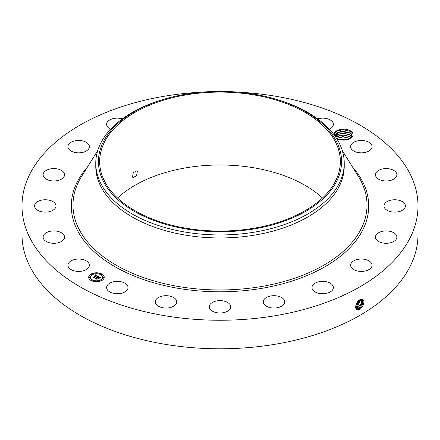 <?xml version="1.0" encoding="UTF-8"?>
<svg xmlns="http://www.w3.org/2000/svg" width="440" height="440" viewBox="0 0 440 440"><rect width="100%" height="100%" fill="white"/><g stroke="black" fill="none" stroke-linecap="round" stroke-linejoin="round"><path stroke-width="0.66" d="M236.638 92.037A198 114.312 180 0 1 418 205.942L418 234.476A198 114.312 180 0 1 275.743 344.163A198 114.312 180 0 1 22 234.476L22 205.942A198 114.312 180 0 1 164.257 96.255A198 114.312 180 0 1 203.363 92.037M418 205.942A198 114.312 180 0 1 275.743 315.634A198 114.312 180 0 1 22 205.942M361.884 299.057C365.123 300.867 364.606 304.227 360.344 309.139L357.874 309.837C353.859 309.798 355.927 301.389 360.008 299.657L361.829 299.107L360.618 299.36M117.541 198.022A120.351 69.487 180 0 1 186.115 167.799A120.351 69.487 180 0 1 322.459 198.022M336.666 138.584L340.428 139.832A9.548 5.511 180 0 0 350.284 138.518A9.548 5.511 180 0 0 352.693 133.072A9.548 5.511 180 0 0 342.1 129.173A9.548 5.511 180 0 0 333.993 134.712M88.941 263.489A10.714 6.188 180 0 1 89.375 265.232A10.714 6.188 180 0 1 80.184 271.353A10.714 6.188 180 0 1 68.376 266.976A10.714 6.188 180 0 1 67.947 265.232A10.714 6.188 180 0 1 77.138 259.111A10.714 6.188 180 0 1 88.941 263.489M43.137 236.935A10.714 6.188 180 0 1 53.999 230.929A10.714 6.188 180 0 1 64.559 237.116A10.714 6.188 180 0 1 64.554 237.292A10.714 6.188 180 0 1 53.691 243.298A10.714 6.188 180 0 1 43.131 237.116A10.714 6.188 180 0 1 43.137 236.935M35.2 203.863A10.714 6.188 180 0 1 47.124 199.848A10.714 6.188 180 0 1 56.012 205.942A10.714 6.188 180 0 1 55.385 208.027A10.714 6.188 180 0 1 43.467 212.042A10.714 6.188 180 0 1 34.578 205.942A10.714 6.188 180 0 1 35.2 203.863M45.359 170.995A10.714 6.188 180 0 1 57.305 168.922A10.714 6.188 180 0 1 64.559 174.774A10.714 6.188 180 0 1 62.332 178.552A10.714 6.188 180 0 1 50.386 180.631A10.714 6.188 180 0 1 43.131 174.774A10.714 6.188 180 0 1 45.359 170.995M72.611 141.548A10.714 6.188 180 0 1 83.661 141.185A10.714 6.188 180 0 1 89.375 146.657A10.714 6.188 180 0 1 84.706 151.767A10.714 6.188 180 0 1 73.656 152.13A10.714 6.188 180 0 1 67.947 146.657A10.714 6.188 180 0 1 72.611 141.548M110.649 129.19A10.714 6.188 180 0 1 106.596 124.344A10.714 6.188 180 0 1 114.296 118.404A10.714 6.188 180 0 1 122.359 118.883M317.642 118.883A10.714 6.188 180 0 1 331.534 120.852A10.714 6.188 180 0 1 333.405 124.344A10.714 6.188 180 0 1 329.351 129.19M371.624 144.914A10.714 6.188 180 0 1 372.053 146.657A10.714 6.188 180 0 1 362.863 152.779A10.714 6.188 180 0 1 351.06 148.401A10.714 6.188 180 0 1 350.625 146.657A10.714 6.188 180 0 1 359.816 140.536A10.714 6.188 180 0 1 371.624 144.914M396.864 174.955A10.714 6.188 180 0 1 386.001 180.961A10.714 6.188 180 0 1 375.441 174.774A10.714 6.188 180 0 1 375.447 174.597A10.714 6.188 180 0 1 386.309 168.591A10.714 6.188 180 0 1 396.869 174.774A10.714 6.188 180 0 1 396.864 174.955M404.8 208.027A10.714 6.188 180 0 1 392.876 212.042A10.714 6.188 180 0 1 383.988 205.942A10.714 6.188 180 0 1 384.615 203.863A10.714 6.188 180 0 1 396.534 199.848A10.714 6.188 180 0 1 405.422 205.942A10.714 6.188 180 0 1 404.8 208.027M394.642 240.895A10.714 6.188 180 0 1 382.695 242.968A10.714 6.188 180 0 1 375.441 237.116A10.714 6.188 180 0 1 377.668 233.338A10.714 6.188 180 0 1 389.615 231.259A10.714 6.188 180 0 1 396.869 237.116A10.714 6.188 180 0 1 394.642 240.895M367.389 270.341A10.714 6.188 180 0 1 356.34 270.704A10.714 6.188 180 0 1 350.625 265.232A10.714 6.188 180 0 1 355.295 260.123A10.714 6.188 180 0 1 366.344 259.76A10.714 6.188 180 0 1 372.053 265.232A10.714 6.188 180 0 1 367.389 270.341M325.705 293.486A10.714 6.188 180 0 1 311.977 287.546A10.714 6.188 180 0 1 319.671 281.611A10.714 6.188 180 0 1 333.405 287.546A10.714 6.188 180 0 1 325.705 293.486M273.68 308.055A10.714 6.188 180 0 1 263.274 301.873A10.714 6.188 180 0 1 274.296 295.691A10.714 6.188 180 0 1 284.702 301.873A10.714 6.188 180 0 1 273.68 308.055M216.398 312.637A10.714 6.188 180 0 1 209.286 306.812A10.714 6.188 180 0 1 223.603 300.982A10.714 6.188 180 0 1 230.714 306.812A10.714 6.188 180 0 1 216.398 312.637M159.467 306.774A10.714 6.188 180 0 1 155.298 301.873A10.714 6.188 180 0 1 161.288 296.324A10.714 6.188 180 0 1 172.557 296.973A10.714 6.188 180 0 1 176.726 301.873A10.714 6.188 180 0 1 170.742 307.428A10.714 6.188 180 0 1 159.467 306.774M108.466 291.038A10.714 6.188 180 0 1 106.596 287.546A10.714 6.188 180 0 1 114.147 281.639A10.714 6.188 180 0 1 126.159 284.053A10.714 6.188 180 0 1 128.024 287.546A10.714 6.188 180 0 1 120.478 293.458A10.714 6.188 180 0 1 108.466 291.038M101.954 280.44A7.766 4.483 180 0 1 93.495 281.408A7.766 4.483 180 0 1 88.699 277.266A7.766 4.483 180 0 1 90.976 274.098A7.766 4.483 180 0 1 99.434 273.125A7.766 4.483 180 0 1 104.231 277.266A7.766 4.483 180 0 1 101.954 280.44M356.862 307.417L356.499 306.482L355.652 306.834L356.736 308.583L357.715 308.897L359.634 308.407L363.385 303.606L362.615 299.31L361.829 299.107M253.886 228.239A120.351 69.487 180 0 1 99.649 161.568A120.351 69.487 180 0 1 186.115 94.892A120.351 69.487 180 0 1 340.351 161.568A120.351 69.487 180 0 1 253.886 228.239M137.341 171.292L136.862 170.836L133.27 172.607L132.523 177.111L132.979 177.556L136.56 175.78L137.341 171.292M350.014 138.672L352.154 133.623L349.712 131.164L343.156 129.575L336.666 131.109L334.048 134.783M104.225 277.365A7.766 4.483 0 0 0 99.358 273.301A7.766 4.483 0 0 0 90.976 274.285A7.766 4.483 0 0 0 88.704 277.365M356.725 308.577L357.693 308.886L359.618 308.396L363.363 303.6L362.61 299.305M336.661 181.33A121.578 70.191 180 0 1 185.774 228.916A121.578 70.191 180 0 1 103.34 141.806A121.578 70.191 180 0 1 172.782 96.883A121.578 70.191 180 0 1 267.218 96.883A121.578 70.191 180 0 1 336.661 181.33M267.218 96.883L268.246 97.136A124.234 71.726 180 0 1 344.234 163.235L344.234 166.227A124.234 71.726 180 0 1 254.975 235.054A124.234 71.726 180 0 1 95.766 166.227L95.766 163.235A124.234 71.726 180 0 1 100.788 143.038A124.234 71.726 180 0 1 171.754 97.136L172.782 96.883M90.349 277.365A6.116 3.531 0 0 0 90.349 277.459A6.116 3.531 0 0 0 94.122 280.72A6.116 3.531 0 0 0 100.788 279.956A6.116 3.531 0 0 0 102.581 277.459A6.116 3.531 0 0 0 102.581 277.365M100.931 274.527L101.706 274.819L101.816 274.527M100.931 280.197L101.706 280.484L101.816 280.197M102.966 277.365L103.736 277.651L103.846 277.365M91.113 280.197L91.889 280.484L91.999 280.197M96.025 281.369L96.795 281.655L96.905 281.369M91.113 274.527L91.889 274.819L91.999 274.527M96.025 273.356L96.795 273.642L96.905 273.356M89.084 277.365L89.854 277.651L89.964 277.365M358.848 307.929L362.45 303.523L362.186 299.151L362.428 303.523L358.831 307.918L356.367 308.291L358.848 307.929L359.211 308.858M344.234 163.235A124.234 71.726 180 0 1 339.213 183.425A124.234 71.726 180 0 1 254.975 232.056A124.234 71.726 180 0 1 95.766 163.235M334.923 135.757L337.189 132.621L343.107 131.241L349.388 132.787L351.802 135.19L352.143 136.444M350.4 131.566L349.597 132.886L340.202 131.494L334.934 136.004M349.597 132.886L351.802 135.163L352.143 136.439M92.136 274.769A6.116 3.531 0 0 0 90.349 277.266A6.116 3.531 0 0 0 94.122 280.533A6.116 3.531 0 0 0 100.788 279.763A6.116 3.531 0 0 0 102.581 277.266A6.116 3.531 0 0 0 98.808 274.005A6.116 3.531 0 0 0 92.136 274.769M101.041 274.241L101.844 274.434L101.041 274.241M101.041 279.912L101.844 280.099L101.041 279.912M103.07 277.074L103.879 277.266L103.07 277.074M91.223 279.912L92.026 280.099L91.223 279.912M96.129 281.083L96.938 281.276L96.129 281.083M91.889 274.626L91.086 274.434L91.889 274.626M96.795 273.454L95.992 273.262L96.795 273.454M89.854 277.459L89.05 277.266L89.854 277.459M98.054 276.331L97.031 276.54L97.196 276.111L96.701 275.759L94.094 277.558L93 276.925L93.616 276.958L96.003 275.578L94.919 275.391L96.184 275.473L94.814 275.303L95.211 274.676L98.054 276.331M98.032 276.502L97.02 276.65L98.032 276.502M97.081 276.304L96.674 275.968L94.259 277.36L94.188 277.838L92.961 277.129L94.122 277.723L94.166 277.327L96.668 275.886L97.075 276.155M100.821 277.888L99.704 278.075L99.803 277.618L98.934 277.024L97.812 277.673L98.951 277.189L99.704 277.904L98.945 277.261L98.016 277.794L99.171 277.992L98.164 278.57L97.609 277.788L96.393 278.845L95.216 278.168L95.92 278.212L96.954 277.618L96.492 277.453L97.13 277.514L96.514 277.321L97.334 277.398L98.346 276.815L98.329 276.447L100.821 277.888M100.711 278.086L99.671 278.201L100.716 278.031M98.225 278.74L99.237 278.086L98.225 278.74M97.614 278.025L96.586 278.619L96.487 279.163L95.101 278.289L96.415 279.048L97.62 277.954L98.104 278.311L97.62 277.954M335.203 136.389L337.189 134.431L343.156 133.05L349.388 134.596L351.802 136.978L349.597 134.695L341.187 133.138L335.198 136.378M95.211 274.676L97.851 276.364M96.003 275.578L93.616 276.958M94.072 277.244L94.083 277.547M98.335 276.645L100.535 277.91M98.346 276.815L97.334 277.398M96.954 277.618L95.92 278.212M95.59 278.382L95.92 278.405M98.379 278.003L98.83 278.185M98.016 277.794L98.379 278.196M97.812 277.673L97.955 277.948M96.437 279.136L96.498 278.79M358.067 307.445L361.493 303.452L361.691 299.107L361.471 303.452L358.045 307.434L356.065 307.907L358.067 307.445L358.43 308.38M335.83 137.302L337.189 136.241L343.156 134.86L349.388 136.411L351.131 137.808M350.4 135.19L349.597 136.51L342.1 134.866L335.819 137.286M349.597 136.51L351.142 137.797M355.394 307.445L357.28 306.966L361.119 299.189M355.377 307.434L357.264 306.955L361.103 299.195M350.4 137L349.597 138.32L342.815 136.648L336.573 138.43L343.156 136.675L350.048 138.65M349.597 138.32L350.07 138.633M356.499 306.482L360.454 299.431M355.652 306.818L356.477 306.477L360.437 299.437M348.172 139.442L338.355 139.31M348.211 139.425L338.316 139.293M355.713 306.004L359.656 299.86L355.713 305.982L356.076 306.933M355.982 304.788L358.622 300.647M355.993 304.75L358.589 300.674M338.586 139.387L347.958 139.508M336.826 138.276L343.206 136.939L349.75 138.441M336.826 136.466L343.206 135.124L349.75 136.631M336.826 134.657L343.206 133.315L349.75 134.822M336.826 132.842L343.206 131.505L349.75 133.007M336.54 131.186L343.118 129.69L349.927 131.291M352.5 166.975A148.704 85.855 180 0 1 261.866 288.327A148.704 85.855 180 0 1 105.55 260.761A148.704 85.855 180 0 1 87.5 166.975M359.997 309.342L359.634 308.407M342.293 150.596L358.336 176.341A147.021 84.882 180 0 1 261.393 286.528A147.021 84.882 180 0 1 112.965 263.274A147.021 84.882 180 0 1 81.664 176.341L97.708 150.596M357.775 309.914L357.715 308.897M356.961 308.704L356.939 308.413M357.643 307.895L357.28 306.966M350.4 133.375L349.597 134.695"/></g></svg>

